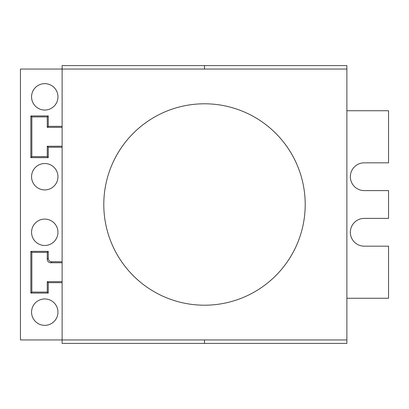 <?xml version="1.0" encoding="UTF-8"?>
<svg xmlns="http://www.w3.org/2000/svg" width="409" height="409" viewBox="0 0 409 409"><rect width="100%" height="100%" fill="white"/><g stroke="black" fill="none" stroke-linecap="round" stroke-linejoin="round"><path stroke-width="0.31" stroke-dasharray="2.04 1.53" d="M346.878 343.407L346.878 339.935L20.45 339.935L20.45 69.065L346.878 69.065L204.5 69.065L204.5 65.593L204.5 69.065L346.878 69.065L346.878 110.737L388.55 110.737L388.55 162.828L364.24 162.828A13.891 13.891 0 0 0 350.349 176.719A13.891 13.891 0 0 0 364.24 190.609L388.55 190.609L388.55 218.391L364.24 218.391A13.891 13.891 0 0 0 350.349 232.281A13.891 13.891 0 0 0 364.24 246.172L388.55 246.172L388.55 298.263L346.878 298.263L346.878 110.737M346.878 339.935L204.5 339.935L204.5 343.407L204.5 339.935L346.878 339.935L346.878 298.263M44.76 110.047A13.195 13.195 0 0 0 57.955 96.846A13.195 13.195 0 0 0 44.76 83.651A13.195 13.195 0 0 0 31.565 96.846A13.195 13.195 0 0 0 44.76 110.047M44.76 245.477A13.195 13.195 0 0 0 57.955 232.281A13.195 13.195 0 0 0 44.76 219.086A13.195 13.195 0 0 0 31.565 232.281A13.195 13.195 0 0 0 44.76 245.477M44.76 325.349A13.195 13.195 0 0 0 57.955 312.154A13.195 13.195 0 0 0 44.76 298.953A13.195 13.195 0 0 0 31.565 312.154A13.195 13.195 0 0 0 44.76 325.349M44.76 189.914A13.195 13.195 0 0 0 57.955 176.719A13.195 13.195 0 0 0 44.76 163.523A13.195 13.195 0 0 0 31.565 176.719A13.195 13.195 0 0 0 44.76 189.914M305.206 204.5A100.706 100.706 0 0 0 208.866 103.886A100.706 100.706 0 0 0 103.794 204.5A100.706 100.706 0 0 0 204.5 305.206A100.706 100.706 0 0 0 305.206 204.5M62.122 65.593L62.122 69.065L204.5 69.065L62.122 69.065L62.122 339.935L204.5 339.935L62.122 339.935L62.122 343.407M346.878 65.593L346.878 69.065M204.5 343.407L204.5 339.935"/><path stroke-width="0.61" d="M305.206 204.5A100.706 100.706 0 0 0 208.866 103.886A100.706 100.706 0 0 0 103.794 204.5A100.706 100.706 0 0 0 204.5 305.206A100.706 100.706 0 0 0 305.206 204.5M346.878 69.065L62.122 69.065L62.122 65.593L204.5 65.593L204.5 69.065L204.5 65.593L346.878 65.593L346.878 339.935L62.122 339.935L62.122 69.065L20.45 69.065L20.45 339.935L62.122 339.935L62.122 343.407L346.878 343.407L346.878 339.935M204.5 339.935L204.5 343.407M44.76 110.047A13.195 13.195 0 0 0 57.955 96.846A13.195 13.195 0 0 0 44.76 83.651A13.195 13.195 0 0 0 31.565 96.846A13.195 13.195 0 0 0 44.76 110.047M44.76 245.477A13.195 13.195 0 0 0 57.955 232.281A13.195 13.195 0 0 0 44.76 219.086A13.195 13.195 0 0 0 31.565 232.281A13.195 13.195 0 0 0 44.76 245.477M44.76 189.914A13.195 13.195 0 0 0 57.955 176.719A13.195 13.195 0 0 0 44.76 163.523A13.195 13.195 0 0 0 31.565 176.719A13.195 13.195 0 0 0 44.76 189.914M44.76 325.349A13.195 13.195 0 0 0 57.955 312.154A13.195 13.195 0 0 0 44.76 298.953A13.195 13.195 0 0 0 31.565 312.154A13.195 13.195 0 0 0 44.76 325.349M62.122 261.775L51.728 261.775A3.476 3.471 135 0 1 48.257 258.304L48.257 251.356L30.844 251.356L30.844 293.074L48.257 293.074L48.257 282.66L62.122 282.66M62.122 126.34L48.257 126.34L48.257 115.926L30.844 115.926L30.844 157.644L48.257 157.644L48.257 147.225L62.122 147.225M62.122 281.663L47.26 281.663L47.26 292.082L31.836 292.082L31.836 252.353L47.26 252.353L47.26 259.296A3.476 3.471 -45 0 0 50.731 262.767L62.122 262.767M48.257 293.074L47.26 292.082M47.26 281.663L48.257 282.66M30.844 293.074L31.836 292.082M48.257 251.356L47.26 252.353M30.844 251.356L31.836 252.353M62.122 146.233L47.26 146.233L47.26 156.647L31.836 156.647L31.836 116.918L47.26 116.918L47.26 127.337L62.122 127.337M48.257 157.644L47.26 156.647M47.26 146.233L48.257 147.225M30.844 157.644L31.836 156.647M48.257 115.926L47.26 116.918M30.844 115.926L31.836 116.918M47.26 127.337L48.257 126.34M346.878 298.263L388.55 298.263L388.55 246.172L364.24 246.172A13.891 13.891 0 0 1 350.349 232.281A13.891 13.891 0 0 1 364.24 218.391L388.55 218.391L388.55 190.609L364.24 190.609A13.891 13.891 0 0 1 350.349 176.719A13.891 13.891 0 0 1 364.24 162.828L388.55 162.828L388.55 110.737L346.878 110.737M47.26 259.296L48.257 258.304M50.731 262.767L51.728 261.775"/></g></svg>
